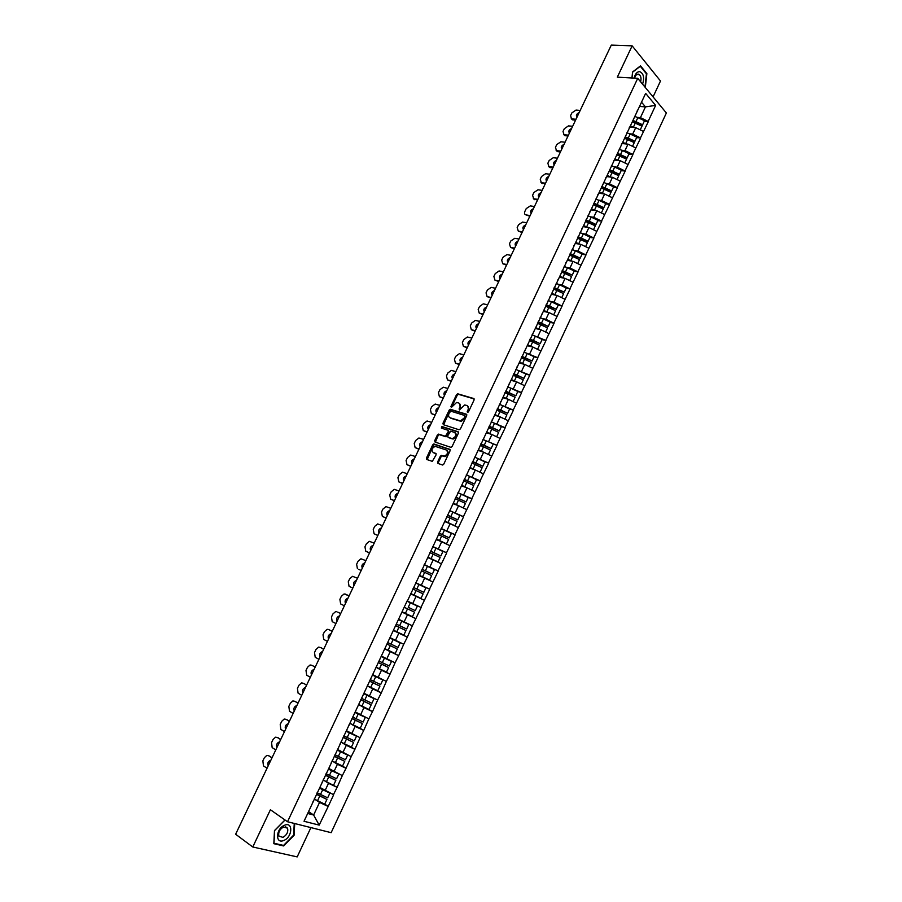 <?xml version="1.0" encoding="UTF-8"?>
<svg xmlns="http://www.w3.org/2000/svg" width="902" height="902" viewBox="0 0 902 902"><rect width="100%" height="100%" fill="white"/><g stroke="black" fill="none" stroke-linecap="round" stroke-linejoin="round"><path stroke-width="1.35" d="M467.484 412.451L468.476 411.853L474.114 399.913L473.753 398.526L457.697 393.791L456.536 394.67L450.944 406.452L451.35 407.433L456.57 402.495L458.656 402.991C460.257 403.713 460.618 405.19 459.772 407.411L459.456 409.936L464.699 404.964L466.83 405.472C468.442 406.204 468.826 407.693 467.969 409.925L467.484 412.451M437.605 461.993L437.932 463.436L442.668 465.037L443.761 464.169L450.098 450.752L449.748 449.32L433.828 443.964L432.723 444.833L426.443 458.058L426.759 459.49L432.317 461.373L436.106 454.822L435.767 453.39L433.163 452.488C431.133 450.109 431.821 448.068 435.238 446.377L446.31 449.985C448.384 452.364 447.708 454.416 444.258 456.153L441.405 455.409L440.311 456.277L437.605 461.993L438.304 463.572M270.408 809.748L252.774 846.989L235.625 834.237L611.297 45.1L632.144 45.844L617.318 77.155L637.737 78.316L287.524 821.745L270.408 809.748M459.005 429.747L460.415 428.901L466.706 415.596L466.357 414.187L450.335 409.271L449.185 410.139L442.961 423.275L443.288 424.662L459.005 429.747M458.419 433.14L452.105 446.501L450.989 447.369L435.046 442.048L434.719 440.638L437.391 434.989L438.789 434.155L445.385 436.286L448.283 431.652L447.944 430.243L441.36 428.1L441.912 426.511L458.069 431.72L458.419 433.14M637.737 78.316L666.375 112.987L331.147 832.67L287.524 821.745M324.731 804.099L328.215 806.422L333.661 794.763L319.906 787.446M328.215 806.422L319.184 825.116L304.03 821.271L407.197 600.833M407.433 600.946L645.652 93.38L655.63 105.399L648.143 121.42L640.42 117.643L637.398 117.395M644.253 121.285L648.143 121.42M648.312 121.623L640.454 137.882L632.708 134.094L629.675 133.812M636.575 137.69L640.454 137.882M640.623 138.074L632.73 154.4L624.973 150.611L621.906 150.284M628.863 154.163L632.73 154.4M632.911 154.592L624.973 170.974L617.205 167.186L614.115 166.825M621.128 170.692L624.973 170.974M625.154 171.166L617.193 187.627L609.402 183.828L606.279 183.433M613.36 187.289L617.193 187.627M617.374 187.808L609.391 204.337L601.578 200.537L598.421 200.097M605.569 203.953L609.391 204.337M609.572 204.517L601.544 221.103L593.719 217.303L590.528 216.818M597.744 220.674L601.544 221.103M601.724 221.294L593.674 237.948L585.826 234.137L582.591 233.618M589.885 237.474L593.674 237.948M593.854 238.128L585.77 254.849L577.9 251.049L574.63 250.463M581.993 254.33L585.77 254.849M585.95 255.029L577.832 271.829L569.951 268.018L566.625 267.387M574.078 271.254L577.832 271.829M578.024 271.998L569.872 288.865L561.969 285.055L558.575 284.367M566.129 288.234L569.872 288.865M570.064 289.035L561.867 305.97L553.952 302.147L550.502 301.415M558.146 305.293L561.867 305.97M562.059 306.139L553.839 323.142L545.913 319.319L542.373 318.519M550.13 322.42L553.839 323.142M554.042 323.311L545.778 340.392L534.209 335.691M542.091 339.603L545.778 340.392M545.981 340.55L537.693 357.699L525.99 352.919M534.007 356.865L537.693 357.699M537.885 357.857L529.564 375.074L517.725 370.203M525.9 374.195L529.564 375.074M529.767 375.232L521.412 392.528L509.404 387.556M517.759 391.592L521.412 392.528M521.615 392.674L513.227 410.038L501.016 404.953M509.596 409.046L513.227 410.038M513.43 410.185L504.996 427.627L492.548 422.407M501.388 426.578L504.996 427.627M505.21 427.773L496.743 445.284L483.991 439.905M482.942 439.466L496.743 445.284M496.957 445.43L488.456 463.008L475.309 457.427M484.633 461.779L488.456 463.008M488.67 463.154L480.135 480.811L466.435 474.959M475.974 479.39L480.135 480.811M480.349 480.946L471.78 498.682L457.957 492.695L468.194 497.509L466.131 501.918L455.871 497.137M467.168 497.025L471.78 498.682M472.005 498.806L463.391 516.62L449.568 510.555M458.16 514.636L463.391 516.62M463.617 516.745L454.98 534.638L441.157 528.493M448.824 532.203L454.98 534.638M455.194 534.762L446.524 552.723L432.712 546.488M438.891 549.566L446.524 552.723M446.738 552.847L438.034 570.887L424.222 564.562M427.661 566.4L438.034 570.887M438.259 571L429.51 589.119L415.709 582.715M415.63 582.872L429.51 589.119M429.735 589.231L420.952 607.429L407.152 600.935L420.952 607.429M421.178 607.542L412.349 625.808L398.797 619.347M393.396 630.25L407.332 637.15L412.349 625.808M407.332 637.15L403.724 644.265L390.183 637.714M388.21 650.274L398.684 655.641L403.724 644.265M398.684 655.641L395.065 662.801L381.523 656.171M382.335 670.152L390.002 674.222L395.065 662.801M390.002 674.222L386.36 681.416L372.83 674.696M375.119 689.489L381.287 692.871L386.36 681.416M381.287 692.871L377.622 700.099L364.104 693.288M367.306 708.645L372.526 711.599L377.622 700.099M372.526 711.599L368.85 718.86L355.332 711.971M359.154 727.722L363.743 730.406L368.85 718.86M363.743 730.406L360.045 737.701L346.537 730.721M350.799 746.811L354.914 749.291L360.045 737.701M354.914 749.291L351.205 756.62L337.698 749.551M342.298 765.911L346.052 768.256L351.205 756.62M346.052 768.256L342.32 775.619L328.824 768.459M323.13 779.959L337.145 787.299L342.32 775.619M337.145 787.299L333.402 794.696M324.991 790.772L328.497 783.297L324.168 780.512M322.115 782.124L322.037 782.913M336.897 787.221L328.497 783.297M333.932 771.695L337.416 764.265L332.703 761.311M331.124 762.923L331.09 763.633M345.793 768.177L337.416 764.265M342.828 752.708L346.3 745.3L341.035 742.109M340.099 743.8L340.099 744.432M354.666 749.212L346.3 745.3M351.69 733.788L355.151 726.414L349.75 723.246L360.236 728.23L362.401 723.596L351.938 718.567M349.04 724.757L349.074 725.321M363.495 730.327L355.151 726.414M360.518 714.948L363.968 707.608L358.534 704.53M372.289 711.52L363.968 707.608M369.313 696.197L372.74 688.88L367.283 685.881M381.05 692.781L372.74 688.88M378.062 677.515L381.478 670.22L375.999 667.311M389.765 674.121L381.478 670.22M386.789 658.9L390.183 651.65L384.68 648.82M398.447 655.551L390.183 651.65M395.471 640.375L398.853 633.148L393.317 630.408M407.106 637.038L398.853 633.148M404.119 621.918L407.49 614.724L401.931 612.063M415.721 618.614L407.49 614.724M412.733 603.539L416.081 596.369L410.737 593.911M424.301 600.258L416.081 596.369M421.302 585.24L424.65 578.103L419.283 575.713M432.847 581.982L424.65 578.103M429.848 567.008L433.174 559.894L427.785 557.594M441.349 563.773L433.174 559.894M438.361 548.844L441.676 541.764L436.252 539.543M449.827 545.642L441.676 541.764M446.828 530.759L450.132 523.712L444.697 521.559M458.272 527.58L450.132 523.712M455.273 512.753L458.566 505.729L453.097 503.654M466.684 509.596L458.566 505.729M463.673 494.815L466.954 487.824L461.463 485.828M475.05 491.68L466.954 487.824M472.05 476.955L475.309 469.987L469.807 468.059M483.393 473.843L475.309 469.987M480.383 459.152L483.641 452.218L478.105 450.369M491.703 456.074L483.641 452.218M488.692 441.428L491.928 434.516L486.37 432.746M499.979 438.372L491.928 434.516M496.968 423.782L500.193 416.893L494.612 415.202M492.233 419.655L492.785 419.08M508.221 420.738L500.193 416.893M505.199 406.193L508.412 399.338L502.82 397.714M500.554 401.942L501.14 401.3M516.429 403.183L508.412 399.338M513.407 388.683L516.609 381.85L510.994 380.306M508.841 384.286L509.45 383.587M524.603 385.695L516.609 381.85M521.582 371.241L524.772 364.442L519.124 362.954M517.083 366.708L517.725 365.941M532.744 368.275L524.772 364.442M529.722 353.866L532.902 347.09L527.242 345.68M525.302 349.198L525.979 348.375M540.862 350.923L532.902 347.09M537.829 336.559L540.997 329.805L535.314 328.475M533.488 331.767L534.187 330.876M548.935 333.639L540.997 329.805M545.913 319.319L549.059 312.599L543.354 311.337M541.64 314.392L542.373 313.445M556.985 316.422L549.059 312.599M553.952 302.147L557.098 295.461L551.37 294.255M549.758 297.096L550.513 296.082M565.002 299.272L557.098 295.461M561.969 285.055L565.092 278.38L559.353 277.252M557.853 279.857L558.631 278.786M572.984 282.191L565.092 278.38M569.951 268.018L573.063 261.366L567.302 260.317M565.904 262.696L566.715 261.557M580.944 265.177L573.063 261.366M577.9 251.049L581.001 244.431L575.217 243.439M573.931 245.592L574.766 244.408M588.859 248.23L581.001 244.431M585.826 234.137L588.916 227.552L583.109 226.627M581.925 228.567L582.782 227.315M596.752 231.352L588.916 227.552M593.719 217.303L596.797 210.741L590.968 209.884M589.885 211.609L590.776 210.301M604.611 214.541L596.797 210.741M601.578 200.537L604.633 193.998L598.793 193.208M597.812 194.708L598.736 193.344M612.447 197.786L604.633 193.998M609.402 183.828L612.458 177.311L606.572 176.589M605.716 177.874L606.651 176.454M620.249 181.11L612.458 177.311M617.205 167.186L620.238 160.691L614.296 160.037M613.586 161.12L614.555 159.631M628.017 164.48L620.238 160.691M624.973 150.611L627.995 144.14L621.985 143.542M621.422 144.421L622.414 142.877M635.752 147.928L627.995 144.14M632.708 134.094L635.73 127.656L629.652 127.114M629.224 127.78L630.25 126.19M643.464 131.433L635.73 127.656M640.42 117.643L645.46 106.876L641.514 102.185M639.518 106.425L645.46 106.876L655.63 105.399M637.004 111.217L638.052 109.559M653.071 96.875L660.501 81L632.144 45.844M252.774 846.989L297.186 856.9L310.908 827.596M307.695 813.48L313.625 815.025L319.533 802.419L315.508 799.747M308.574 811.597L313.625 815.025L319.184 825.116M313.062 801.404L312.949 802.273M327.956 806.354L319.533 802.419M401.942 612.03L415.946 618.716M645.291 87.46L646.869 73.637L640.533 65.846L632.584 71.957L631.93 77.989M284.976 819.963L274.479 830.584L273.825 843.686L283.679 845.952L294.075 835.308L294.717 823.549M467.856 412.428L468.69 410.433L467.766 406.047M459.58 403.566L460.494 407.918L459.67 409.891M474.204 398.955L458.419 394.309L457.258 395.177L451.676 406.949L450.944 406.452M466.785 414.604L451.068 409.767L449.929 410.647L443.626 424.774M464.88 416.442L464.631 415.461L450.797 411.154L449.061 413.353C448.193 415.574 448.553 417.051 450.143 417.795L460.448 420.896L464.113 418.077L464.88 416.442L465.612 416.95L464.857 415.619M465.612 416.95L464.846 418.573L461.181 421.392L450.876 418.291M448.238 430.434L449.027 432.137L447.245 435.903L445.847 436.737L439.251 434.606L438.147 435.474L435.395 442.16M458.487 432.103L442.848 427.018L441.788 428.236M451.71 438.44L452.488 438.53C455.972 436.827 456.66 434.775 454.574 432.408L450.628 431.179L447.719 435.813L448.057 437.233L453.232 439.026C456.694 437.335 457.393 435.294 455.341 432.904M452.454 438.924L448.801 437.718M447.054 450.47C449.128 452.849 448.452 454.901 445.013 456.626L442.16 455.882L441.055 456.75L438.361 462.467M436.151 453.74L433.918 452.962M450.154 449.681L434.572 444.449L433.467 445.306L427.142 459.625M646.26 73.603L646.869 73.637M282.698 845.242L283.679 845.952M580.2 110.416L575.995 110.078L571.879 112.897L570.571 115.625L571.507 118.85L572.691 119.865L575.577 120.124M572.691 119.865L571.214 118.76M577.19 116.741L578.182 114.667M571.789 118.895L575.995 119.256M577.009 117.125C575.758 115.433 576.479 113.9 579.185 112.536M634.591 116.358L637.872 117.61L635.966 121.657L632.933 120.473M635.966 121.657L642.607 124.792L644.502 120.733L637.872 117.61M632.595 121.184L642.258 125.434L642.607 124.792M630.002 126.584L632.212 127.34M630.385 125.897L634.399 127.543M640.24 129.865L641.976 126.156L632.291 121.838M572.646 126.28L568.452 125.897L564.336 128.693L563.028 131.433L563.998 134.714L565.148 135.706L568.023 135.999M565.148 135.706L563.682 134.612M569.636 132.605L570.628 130.519M564.235 134.748L568.418 135.153M569.444 133.022C568.192 131.297 568.925 129.764 571.631 128.411M626.89 132.774L630.171 134.037L628.266 138.107L625.221 136.901M628.266 138.107L634.918 141.231L636.812 137.172L630.171 134.037M624.894 137.6L634.568 141.862L634.918 141.231M622.324 143.023L624.534 143.801M622.662 142.347L626.71 144.016M632.516 146.35L634.275 142.606L624.579 138.277M565.069 142.212L560.886 141.783L556.771 144.557L555.463 147.308L556.466 150.634L557.571 151.615L560.435 151.931M557.571 151.615L556.139 150.533M562.059 148.526L563.062 146.428M556.647 150.657L560.83 151.119M561.845 148.977C560.616 147.229 561.348 145.684 564.043 144.354M619.155 149.247L622.436 150.533L620.52 154.614L617.475 153.408M620.52 154.614L627.183 157.749L629.1 153.667L622.436 150.533M617.16 154.073L626.856 158.357L627.183 157.749M614.6 159.519L616.833 160.319M614.916 158.865L618.986 160.556M624.77 162.901L626.54 159.124L616.833 154.783M557.459 158.2L553.287 157.715L549.183 160.477L547.864 163.239L548.912 166.611L549.972 167.569L552.825 167.919M549.972 167.569L548.551 166.52M554.448 164.502L555.452 162.394M549.036 166.633L553.197 167.141M554.223 164.987C552.994 163.206 553.738 161.661 556.433 160.342M611.387 165.799L614.668 167.084L612.751 171.177L609.707 169.959M612.751 171.177L619.426 174.323L621.343 170.23L614.668 167.084M609.402 170.602L619.11 174.909L619.426 174.323M606.832 176.082L609.098 176.893M607.136 175.45L611.24 177.164M617.002 179.521L618.783 175.71L609.053 171.346M549.814 174.244L545.665 173.714L541.561 176.465L540.242 179.239L541.324 182.655L545.191 183.974M542.339 183.591L540.952 182.554M546.815 180.547L547.818 178.427M541.403 182.666L545.541 183.219M546.567 181.065C545.36 179.25 546.093 177.694 548.788 176.397M603.596 182.407L606.877 183.704L604.949 187.808L601.668 186.511M604.949 187.808L611.646 190.965L613.574 186.849L606.877 183.704M601.611 187.21L611.331 191.528L611.646 190.965M599.029 192.701L601.33 193.547M599.323 192.092L603.472 193.84M609.188 196.208L610.992 192.351L601.251 187.977M542.147 190.356L538.009 189.781L533.905 192.509L532.586 195.283L533.713 198.756L537.513 200.086M537.863 199.365L533.725 198.756L534.66 199.669L533.319 198.654M539.148 196.647L540.163 194.516M538.889 197.188C537.682 195.362 538.426 193.795 541.121 192.509M595.771 199.071L599.052 200.379L597.124 204.506L593.832 203.198M597.124 204.506L603.833 207.674L605.761 203.536L599.052 200.379M593.787 203.875L603.528 208.215L603.833 207.674M591.205 209.388L593.539 210.267M591.475 208.802L595.67 210.572M601.352 212.951L603.179 209.061L593.415 204.675M642.562 84.157C644.592 77.662 643.633 73.49 639.71 71.63C637.038 71.675 635.188 73.829 634.151 78.113M640.6 81.789C641.412 78.654 641.006 76.264 639.417 74.618L638.3 74.122C636.587 74.122 635.358 75.464 634.591 78.136M631.964 77.989L632.595 72.183L640.296 66.263L646.441 73.817L644.975 87.077M283.803 840.438C292.507 837.191 293.364 821.361 284.592 825.24C275.786 828.442 274.986 844.475 283.803 840.438M282.98 837.372C286.847 835.015 288.369 831.96 287.569 828.205L283.521 826.976C279.654 829.31 278.109 832.354 278.898 836.131L282.98 837.372M294.255 823.425L293.624 835.117L283.544 845.433L273.994 843.235L274.625 830.55L284.852 820.2L285.584 820.38M534.446 206.524L530.32 205.893L526.227 208.61L524.896 211.395C524.152 213.3 524.536 214.473 526.035 214.913L529.812 216.255M531.458 212.804L532.473 210.673M526.035 214.913L530.15 215.567M531.177 213.391C529.981 211.519 530.726 209.952 533.42 208.689M587.912 215.815L591.205 217.134L589.265 221.272L585.962 219.953M589.265 221.272L595.985 224.44L597.925 220.291L591.205 217.134M585.826 220.573L595.681 224.959L595.985 224.44M583.335 226.143L585.725 227.045M583.605 225.579L587.845 227.383M593.482 229.773L595.32 225.838L585.545 221.43M526.723 222.749L522.551 222.072L518.526 224.767L517.184 227.575L518.3 231.126L522.089 232.49M523.735 229.018L524.761 226.887M518.3 231.126L522.405 231.825M523.442 229.638C522.258 227.744 523.002 226.176 525.686 224.925M580.02 232.615L583.323 233.945L581.373 238.105L578.069 236.764M581.373 238.105L588.104 241.274L590.043 237.113L583.323 233.945M577.81 237.327L587.822 241.77L588.104 241.274M575.442 242.954L577.889 243.89M575.702 242.412L579.986 244.25M585.59 246.652L587.439 242.683L577.652 238.252M518.966 239.041L514.76 238.308L510.791 240.992L509.45 243.799L510.543 247.407L514.332 248.783M515.989 245.31L517.004 243.157M510.543 247.407L514.636 248.151M515.673 245.953C514.501 244.036 515.256 242.458 517.928 241.229M572.105 249.482L575.408 250.824L573.447 254.995L570.154 253.654M573.447 254.995L580.189 258.175L582.151 254.003L575.408 250.824M569.895 254.184L580.189 258.175M567.527 259.844L570.019 260.813M567.764 259.325L572.105 261.197M577.663 263.598L579.535 259.584L569.726 255.142M511.186 255.39L506.935 254.601L503.023 257.273L501.67 260.103L502.764 263.745L506.541 265.132M508.209 261.648L509.235 259.494M502.764 263.745L506.834 264.534M507.882 262.335C506.71 260.385 507.465 258.795 510.137 257.589M564.156 266.417L567.459 267.77L565.498 271.964L562.194 270.6M565.498 271.964L572.251 275.144L574.213 270.95L567.459 267.77M561.957 271.107L572.251 275.144M559.567 276.79L562.126 277.793M559.804 276.294L564.201 278.199M569.692 280.601L571.586 276.564L561.766 272.1M503.372 271.806L499.077 270.95L495.221 273.622L493.879 276.452L494.95 280.139L498.727 281.559M500.396 278.053L501.422 275.888M494.95 280.139L498.998 280.984M500.058 278.774C498.896 276.79 499.652 275.2 502.324 274.005M556.184 283.408L559.488 284.784L557.515 288.99L554.211 287.614M557.515 288.99L564.28 292.18L566.253 287.964L559.488 284.784M553.986 288.099L564.28 292.18M551.584 293.804L554.211 294.853M551.798 293.342L556.275 295.281M561.709 297.683L563.615 293.601L553.535 289.035M495.525 288.279L491.195 287.377L487.407 290.027L486.043 292.868L487.103 296.6L490.88 298.032M492.56 294.514L493.597 292.349M487.103 296.6L491.139 297.491M492.199 295.27C491.049 293.263 491.815 291.673 494.476 290.489M548.168 300.479L551.472 301.854L549.498 306.082L546.195 304.707M549.498 306.082L556.275 309.285L558.259 305.056L551.472 301.854M545.969 305.158L556.275 309.285M543.568 310.886L546.262 311.979M543.771 310.446L548.315 312.43M553.681 314.832L555.609 310.705L545.518 306.128M487.655 304.82L483.28 303.85L479.548 306.488L478.184 309.352L479.233 313.118L483.01 314.572M484.69 311.043L485.727 308.867M479.233 313.118L483.258 314.065M484.318 311.844C483.179 309.803 483.934 308.202 486.595 307.041M540.129 317.617L543.432 319.004L541.448 323.243L538.144 321.856M541.448 323.243L548.247 326.445L550.231 322.206L543.432 319.004M537.942 322.285L548.247 326.445M535.517 328.035L538.302 329.174M535.709 327.618L540.343 329.658M545.631 332.037L547.57 327.877L537.468 323.288M479.751 321.416L475.343 320.402L471.667 323.029L470.292 325.893L471.318 329.715L475.106 331.181M476.786 327.64L477.834 325.453M471.318 329.715L475.331 330.696M476.391 328.463C475.275 326.4 476.03 324.788 478.691 323.649M532.056 334.811L535.371 336.209L533.375 340.471L530.06 339.073M533.375 340.471L540.185 343.685L542.17 339.423L535.371 336.209M529.869 339.479L540.185 343.685M527.433 345.252L530.308 346.447M527.625 344.857L532.338 346.954M537.536 349.322L539.509 345.128L529.384 340.505M471.825 338.081L467.371 336.998L463.752 339.614L462.376 342.501L463.391 346.357L467.168 347.856M468.86 344.293L469.908 342.095M463.391 346.357L467.383 347.405M468.454 345.162C467.337 343.064 468.104 341.452 470.754 340.313M523.949 352.084L527.264 353.494L525.257 357.767L521.942 356.358M525.257 357.767L532.079 360.992L534.085 356.707L527.264 353.494M521.762 356.741L532.079 360.992M519.327 362.536L522.303 363.788M519.496 362.164L524.321 364.318M529.418 366.674L531.402 362.435L521.266 357.801M463.853 354.813L459.366 353.674L455.803 356.279L454.428 359.165L455.42 363.066L459.208 364.588M460.899 361.014L461.948 358.804M455.42 363.066L459.4 364.16M460.471 361.916C459.366 359.785 460.144 358.162 462.782 357.057M515.809 369.425L519.135 370.846L517.117 375.131L513.802 373.71M517.117 375.131L523.949 378.355L525.967 374.071L519.135 370.846M513.633 374.071L523.949 378.355M511.186 379.889L514.275 381.208M511.344 379.55L516.294 381.772M521.266 384.094L523.273 379.81L513.125 375.164M455.86 371.601L451.327 370.406L447.832 373L446.445 375.897L447.426 379.843L451.203 381.377M452.917 377.803L453.965 375.582M447.426 379.843L451.395 380.994M452.466 378.739C451.372 376.574 452.15 374.95 454.788 373.856M507.646 386.823L510.96 388.266L508.942 392.573L505.627 391.13M508.942 392.573L515.797 395.798L517.804 391.491L510.96 388.266M505.47 391.468L515.797 395.798M503 397.308L506.248 398.707M504.94 392.584L515.11 397.263L513.091 401.57L512.28 401.198M503.158 396.993L508.254 399.293M447.843 388.458L443.265 387.206L439.826 389.777L438.44 392.697L439.398 396.688L443.175 398.244M444.889 394.648L445.949 392.426M439.398 396.688L443.344 397.883M444.427 395.617C443.344 393.43 444.122 391.795 446.761 390.724M499.437 404.299L502.764 405.753L500.734 410.072L497.408 408.629M500.734 410.072L507.6 413.308L509.619 408.989L502.764 405.753M497.273 408.933L507.6 413.308M494.792 414.807L498.197 416.284M504.872 419.137L494.939 414.514M504.883 419.114L506.913 414.773L496.731 410.083M439.781 405.381L435.181 404.062L431.799 406.633L430.401 409.553L431.348 413.59L435.125 415.168M436.839 411.56L437.898 409.328M431.348 413.59L435.271 414.841M436.365 412.564C435.283 410.342 436.072 408.707 438.699 407.648M491.207 421.843L494.533 423.309L492.492 427.649L489.166 426.184M492.492 427.649L499.37 430.897L501.399 426.545L494.533 423.309M489.042 426.466L499.37 430.897M486.55 432.362L490.158 433.952M496.619 436.76L486.674 432.103M496.652 436.715L498.682 432.362L488.478 427.661M431.697 422.361L427.052 420.997L423.726 423.545L422.328 426.477L423.263 430.57L427.029 432.159M428.754 428.529L429.826 426.296M423.263 430.57L427.176 431.866M428.258 429.577C427.198 427.334 427.976 425.688 430.615 424.65M486.268 440.931L484.216 445.295L480.89 443.818M484.216 445.295L491.116 448.542L493.157 444.179M480.777 444.066L491.116 448.542M478.285 449.997L482.13 451.71M488.332 454.461L478.398 449.76M488.377 454.382L490.417 450.019L480.202 445.295M423.579 439.421L418.9 437.989L415.63 440.526L414.232 443.468L415.134 447.606L418.911 449.219M420.648 445.577L421.719 443.333M415.134 447.606L419.035 448.959M420.129 446.659C419.08 444.404 419.847 442.747 422.463 441.709L422.463 441.709M474.644 457.145L477.97 458.633L475.918 463.008L472.58 461.52M475.918 463.008L482.818 466.266L484.87 461.892L477.97 458.633M472.479 461.745L482.818 466.266M469.976 467.698L474.136 469.57M479.999 472.22L470.077 467.484M480.078 472.129L482.13 467.743L471.893 462.997M415.427 456.536L410.714 455.048L407.501 457.562L406.092 460.516L406.994 464.699L410.76 466.334M412.507 462.681L413.578 460.426M406.994 464.699L410.872 466.108M411.966 463.808C410.917 461.542 411.684 459.885 414.266 458.836L414.334 458.836M466.3 474.903L469.638 476.391L467.574 480.789L464.248 479.3M467.574 480.789L474.497 484.058L476.549 479.661L469.638 476.391M464.147 479.492L474.497 484.058M461.632 485.468L466.199 487.542M471.645 490.057L461.723 485.287M471.735 489.944L473.798 485.547L463.549 480.777M407.253 473.719L402.506 472.174L399.349 474.677L397.929 477.643L398.808 481.871L402.585 483.528M404.322 479.864L405.404 477.598M398.808 481.871L402.675 483.337M403.769 481.025C402.732 478.759 403.487 477.102 406.035 476.03L406.148 476.03M455.792 497.306L466.131 501.918M453.255 503.316L458.374 505.661M463.121 507.905L453.334 503.147M463.369 507.837L465.432 503.417L455.172 498.637M399.034 490.97L394.253 489.358L391.152 491.849L389.732 494.826L390.6 499.099L394.366 500.779M396.113 497.103L397.196 494.826M390.6 499.099L394.445 500.621M395.55 498.299C394.524 496.044 395.268 494.375 397.771 493.293L397.929 493.293M449.534 510.633L452.872 512.144L450.797 516.575L447.46 515.053M450.797 516.575L457.742 519.856L459.817 515.425L452.872 512.144M447.392 515.2L457.742 519.856M444.855 521.221L454.958 525.798L444.911 521.097M454.958 525.798L457.043 521.356L446.761 516.553M390.791 508.288L385.977 506.62L382.933 509.089L381.501 512.077L382.347 516.406L386.124 518.109M387.883 514.411L388.965 512.122M382.347 516.406L386.18 517.973M387.285 515.651C386.27 513.385 387.003 511.705 389.484 510.622L389.687 510.611M441.101 528.606L444.438 530.128L442.352 534.582L439.015 533.048M442.352 534.582L449.309 537.863L451.395 533.42L444.438 530.128M438.958 533.161L449.309 537.863M436.41 539.216L446.524 543.827L436.455 539.114M446.524 543.827L448.61 539.373L438.316 534.548M382.516 525.674L377.667 523.938L374.68 526.396L373.248 529.406L374.071 533.77L377.837 535.495M379.607 531.785L380.7 529.497M374.071 533.77L377.882 535.405M378.998 533.059C377.994 530.793 378.716 529.113 381.163 528.02L381.399 528.008M432.633 546.646L435.97 548.19L433.885 552.655L430.536 551.111M433.885 552.655L440.852 555.948L442.938 551.483L435.97 548.19M430.502 551.201L440.852 555.948M427.931 557.267L438.056 561.935L427.965 557.199M438.056 561.935L440.142 557.459L429.826 552.622M374.206 543.128L369.335 541.335L366.392 543.782L364.949 546.792L365.761 551.212L369.527 552.949M371.297 549.228L372.402 546.928M365.761 551.212L369.561 552.892M370.677 550.547C369.673 548.281 370.384 546.589 372.808 545.485L373.09 545.473M424.132 564.765L427.469 566.321L425.372 570.797L422.023 569.241M425.372 570.797L432.362 574.1L434.46 569.613L427.469 566.321M422.001 569.297L432.362 574.1M419.419 575.408L429.544 580.11L419.441 575.352M429.544 580.11L431.652 575.623L421.313 570.763M358.59 569.286L361.183 570.481L358.59 569.286M362.965 566.738L364.07 564.427M357.417 568.711L356.628 564.246L358.071 561.224L360.958 558.789L365.862 560.649M362.322 568.091C361.33 565.825 362.029 564.133 364.431 563.017L364.746 563.006M415.596 582.951L418.934 584.519L416.825 589.017L413.477 587.45M416.825 589.017L423.827 592.332L425.936 587.822L418.934 584.519M413.466 587.484L423.827 592.332M410.647 593.505L421.008 598.364L410.658 593.482M421.008 598.364L423.117 593.854L412.766 588.972M354.599 584.316L355.704 582.004M352.806 588.081L349.051 586.289L348.273 581.767L349.717 578.734L352.558 576.322L357.485 578.238M353.934 585.714C352.953 583.447 353.64 581.745 356.008 580.617L356.369 580.606M408.245 607.317L415.258 610.631L408.245 607.317L410.365 602.795L417.378 606.11L415.258 610.631M407.016 601.217L410.365 602.795M402.055 611.782L412.428 616.686L414.548 612.165L404.186 607.26L414.548 612.165M345.331 594.08L349.097 595.872L344.124 593.922L341.339 596.312L339.885 599.368L340.64 603.934L344.384 605.783M346.199 601.972L347.304 599.638M345.511 603.404C344.541 601.138 345.229 599.424 347.563 598.297L347.958 598.274M401.762 621.14L408.786 624.466L398.425 619.539L401.762 621.14L399.631 625.684L396.282 624.094M399.631 625.684L406.667 629.01L408.786 624.466M393.43 630.171L403.814 635.087L405.945 630.543L395.561 625.627M395.583 625.593L405.945 630.543M337.934 612.21L340.674 613.574M337.765 619.685L338.87 617.351M338.103 612.278L340.64 613.631M336.908 611.759L335.657 611.579L332.917 613.958L331.462 617.024L332.195 621.636L335.916 623.553M337.055 621.162C336.096 618.885 336.773 617.182 339.084 616.032L339.513 616.01M390.014 638.086L393.125 639.574L390.983 644.129L387.635 642.517M390.983 644.129L398.03 647.456L400.161 642.9L393.125 639.574M390.036 638.03L400.161 642.9M384.771 648.628L395.177 653.567L397.308 649L386.913 644.062M386.935 644.005L397.308 649M329.388 629.889L332.218 631.332M329.286 637.477L330.414 635.132M329.658 630.002L332.173 631.434M328.452 629.495L327.167 629.314L324.472 631.682L323.006 634.76L323.728 639.417L327.426 641.39M328.565 638.988C327.618 636.711 328.283 634.997 330.56 633.847L331.034 633.824M381.332 656.566L384.455 658.077L382.301 662.654L378.953 661.031M382.301 662.654L389.36 665.992L391.502 661.403L384.455 658.077M381.366 656.498L391.502 661.403M376.078 667.153L386.496 672.125L388.638 667.536L378.22 662.575M378.265 662.485L388.638 667.536M320.808 647.647L323.728 649.169M320.785 655.337L321.913 652.98M321.18 647.805L323.66 649.305M319.962 647.309L318.632 647.117L315.982 649.474L314.516 652.552L315.215 657.276L318.902 659.294M320.052 656.893C319.105 654.615 319.77 652.89 322.014 651.729L322.521 651.706M372.616 675.136L375.739 676.647L373.586 681.247L370.226 679.612M373.586 681.247L380.655 684.595L382.809 679.995L375.739 676.647M372.673 675.034L382.809 679.995M367.339 685.768L377.769 690.752L379.934 686.14L369.493 681.168M369.549 681.044L379.934 686.14M312.182 665.473L315.204 667.074M312.25 673.264L313.377 670.896M312.667 665.665L315.125 667.243M311.438 665.191L310.074 664.999L307.469 667.333L305.992 670.423L306.68 675.192L310.344 677.278M311.494 674.865C310.57 672.576 311.213 670.851 313.445 669.679L313.975 669.656M363.867 693.773L366.99 695.307L364.825 699.918L361.465 698.272M364.825 699.918L371.917 703.267L374.071 698.655L366.99 695.307M363.934 693.638L374.071 698.655M358.568 704.451L369.019 709.457L371.184 704.834L360.732 699.828M360.811 699.681L371.184 704.834M303.534 683.378L306.646 685.046M303.681 691.259L304.82 688.891M304.132 683.603L306.545 685.249M302.892 683.141L301.471 682.938L298.923 685.261L297.435 688.373L298.1 693.187L301.753 695.329M302.903 692.905C301.99 690.616 302.632 688.88 304.831 687.696L305.395 687.674M355.084 712.501L358.207 714.034L356.042 718.668L352.671 717.011M356.042 718.668L363.134 722.028L365.31 717.394L358.207 714.034M355.162 712.332L360.36 714.858M352.028 718.398L362.401 723.596M294.853 701.361L298.055 703.098M295.078 709.333L296.217 706.954M295.552 701.609L297.942 703.334M294.3 701.17L292.846 700.955L290.331 703.256L288.843 706.379L289.497 711.25L293.127 713.448M294.277 711.013C293.375 708.724 294.007 706.988 296.183 705.792L296.781 705.77M346.267 731.297L349.39 732.841L347.214 737.486L343.842 735.818M347.214 737.486L354.328 740.858L356.504 736.201L349.39 732.841M346.357 731.094L351.002 733.371M340.922 742.042L351.408 747.093L353.584 742.436L343.11 737.385M343.211 737.182L353.584 742.436M286.137 719.413L289.429 721.217M286.441 727.474L287.58 725.084M286.937 719.683L289.294 721.487M285.675 719.266L284.186 719.041L281.717 721.329L280.218 724.464L280.849 729.391L284.457 731.646M285.618 729.199C284.728 726.899 285.359 725.152 287.501 723.956L288.133 723.934M337.404 750.16L340.539 751.727L338.351 756.395L334.98 754.715M338.351 756.395L345.477 759.766L347.665 755.098L340.539 751.727M337.517 749.934L341.745 752.031M332.049 760.961L342.546 766.035L344.733 761.344L334.236 756.293M334.349 756.045L344.733 761.344M277.376 737.543L280.77 739.403M277.771 745.695L278.921 743.293M278.29 737.836L280.623 739.719M277.015 737.43L275.493 737.205L273.058 739.471L271.558 742.617L272.167 747.589L275.764 749.912M276.937 747.465C276.046 745.153 276.666 743.406 278.786 742.199L279.451 742.166M328.508 769.113L331.643 770.691L329.444 775.382L326.073 773.679M329.444 775.382L336.593 778.764L338.791 774.063L331.643 770.691M328.632 768.865L332.545 770.815M325.464 774.998L335.848 780.343L325.329 775.258M335.848 780.343L333.65 785.044M268.593 755.752L272.077 757.669M269.067 763.983L270.217 761.57M269.608 756.056L271.908 758.018M268.322 755.673L266.767 755.436L264.376 757.691L262.865 760.848L263.463 765.877L267.037 768.256M268.21 765.798C267.33 763.487 267.939 761.716 270.036 760.51L270.735 760.476M319.579 788.145L322.713 789.724L320.503 794.437L317.132 792.723M320.503 794.437L327.663 797.83L329.873 793.117L322.713 789.724M319.714 787.863L323.378 789.712M314.178 799.037L324.709 804.144L326.919 799.42L316.388 794.312M316.534 794.019L326.919 799.42M468.69 410.433L467.969 409.925M459.772 409.452L459.039 408.944M460.494 407.918L459.772 407.411M457.258 395.177L456.536 394.67M458.656 394.332L457.934 393.824M467.969 411.977L467.236 411.47M443.694 423.76L442.961 423.275M449.929 410.647L449.185 410.139M451.316 409.801L450.583 409.305M460.313 421.279L459.58 420.783M464.846 418.573L464.113 418.077M435.463 441.112L434.719 440.638M438.147 435.474L437.391 434.989M439.533 434.64L438.789 434.155M445.847 436.737L445.103 436.252M447.245 435.903L446.501 435.418M449.027 432.137L448.283 431.652M442.848 427.018L442.104 426.533M441.055 456.75L440.311 456.277M442.465 455.927L441.721 455.454M444.19 456.525L443.434 456.051M427.198 458.532L426.443 458.058M433.467 445.306L432.723 444.833M434.865 444.483L434.11 443.998M635.324 123.033L633.429 127.081M627.612 139.472L625.706 143.542M619.877 155.99L617.96 160.071M612.097 172.564L610.18 176.668M604.295 189.206L602.367 193.321M596.47 205.904L594.531 210.042M588.6 222.67L586.661 226.819M580.708 239.515L578.757 243.675M572.781 256.405L570.831 260.588M564.832 273.374L562.859 277.579M556.85 290.41L554.865 294.627M548.822 307.514L546.837 311.742M540.772 324.675L538.787 328.926M532.699 341.914L530.692 346.176M524.581 359.21L522.574 363.495M516.44 376.585L514.422 380.881M508.254 394.027L506.236 398.346M500.046 411.537L498.017 415.867M491.804 429.115L489.763 433.467M483.528 446.761L481.488 451.135M475.219 464.485L473.167 468.871M466.875 482.277L464.812 486.685M461.272 494.24L459.197 498.648M458.498 500.136L456.435 504.556M450.098 518.075L448.012 522.517M441.653 536.081L439.556 540.535M433.174 554.166L431.077 558.631M424.662 572.319L422.553 576.806M416.115 590.539L413.995 595.049M407.535 608.839L405.404 613.371M398.921 627.217L396.79 631.761M390.262 645.674L388.119 650.241M381.58 664.199L379.426 668.777M372.853 682.803L370.699 687.403M364.092 701.474L361.928 706.097M355.309 720.236L353.133 724.87M346.469 739.065L344.293 743.722M337.607 757.973L335.409 762.652M328.7 776.96L326.501 781.662M319.759 796.026L317.549 800.75M458.419 394.309L457.697 393.791M451.068 409.767L450.335 409.271M461.181 421.392L460.448 420.896M439.251 434.606L438.507 434.121M446.129 436.771L445.385 436.286M442.656 426.996L441.912 426.511M453.232 439.026L452.488 438.53M442.16 455.882L441.405 455.409M445.013 456.626L444.258 456.153M434.572 444.449L433.828 443.964M572.409 119.819L571.507 118.85M564.911 135.672L563.998 134.714M557.391 151.581L556.466 150.634M549.837 167.546L548.912 166.611M542.26 183.58L541.324 182.655M636.846 74.483L639.417 74.618M285.359 826.649L287.569 828.205M279.349 742.38L278.786 742.199M270.634 760.69L270.036 760.51"/></g></svg>
